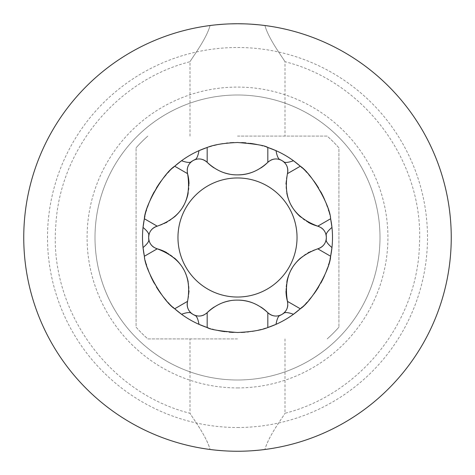 <?xml version="1.0" encoding="UTF-8"?>
<svg xmlns="http://www.w3.org/2000/svg" width="475" height="475" viewBox="0 0 475 475"><rect width="100%" height="100%" fill="white"/><g stroke="black" fill="none" stroke-linecap="round" stroke-linejoin="round"><path stroke-width="0.36" stroke-dasharray="2.38 1.78" d="M213.904 25.056L210.075 25.519A213.75 213.75 0 0 0 210.075 449.481C206.221 435.539 191.716 416.652 190.012 413.298C193.551 419.259 206.72 436.786 210.075 449.481C206.221 435.539 191.716 416.652 190.012 413.298C193.551 419.259 206.72 436.786 210.075 449.481L213.904 449.944M264.925 25.519A213.75 213.75 0 0 1 264.925 449.481C268.767 435.581 283.159 416.836 284.988 413.292C281.586 419.057 268.28 436.762 264.925 449.481C268.767 435.581 283.159 416.836 284.988 413.292C281.586 419.057 268.28 436.762 264.925 449.481A213.75 213.75 0 0 0 264.925 25.519C268.446 38.493 281.2 55.349 284.976 61.685C283.563 58.793 268.601 39.176 264.925 25.519C268.446 38.493 281.2 55.349 284.976 61.685C283.563 58.793 268.601 39.176 264.925 25.519L261.096 25.056M251.768 24.225L244.506 23.863L251.78 24.225M230.506 23.863L223.22 24.225L230.494 23.863M210.075 25.519C206.554 38.469 193.931 55.153 190.03 61.679C191.306 58.977 206.382 39.217 210.075 25.519C206.554 38.469 193.931 55.153 190.03 61.679C191.306 58.977 206.382 39.217 210.075 25.519A213.75 213.75 0 0 0 210.075 449.481M216.368 24.795L223.173 24.231M230.577 23.863L237.5 23.75A213.75 213.75 0 0 0 23.75 237.5A213.75 213.75 0 0 0 237.5 451.25A213.75 213.75 0 0 0 451.25 237.5A213.75 213.75 0 0 0 237.5 23.75M237.5 136.088L327.174 136.088A135.375 135.375 0 0 1 338.912 147.826L338.912 327.174L338.912 147.826A135.375 135.375 0 0 0 327.174 136.088L237.5 136.088M230.494 451.137L223.232 450.775L230.506 451.137M237.5 338.912L147.826 338.912A135.375 135.375 0 0 1 136.088 327.174L136.088 147.826L136.088 327.174A135.375 135.375 0 0 0 147.826 338.912L237.5 338.912M244.506 451.137L251.768 450.775M258.655 450.199L261.096 449.944M264.925 449.481L258.632 450.205M251.827 450.769L244.423 451.137M233.314 332.405A95 95 0 0 0 241.229 332.429M245.058 332.197A95 95 0 0 0 247.237 332.001M248.757 331.829A95 95 0 0 0 252.207 331.354M255.413 330.796A95 95 0 0 0 258.358 330.178M261.066 329.531A95 95 0 0 0 263.542 328.86M265.792 328.189A95 95 0 0 0 267.823 327.53M275.999 324.348A95 95 0 0 0 293.467 314.266M302.243 307.022A95 95 0 0 0 304.338 305.009M304.487 304.861A95 95 0 0 0 306.137 303.181M306.571 302.729A95 95 0 0 0 308.916 300.152M311.351 297.255A95 95 0 0 0 313.85 294.025M318.678 286.841A95 95 0 0 0 320.815 283.142M324.627 275.363A95 95 0 0 0 326.177 271.575M327.465 268.013A95 95 0 0 0 328.522 264.694M328.694 264.118A95 95 0 0 0 329.335 261.826M329.389 261.624A95 95 0 0 0 330.083 258.804M331.966 247.582A95 95 0 0 0 331.966 227.418M330.63 218.749A95 95 0 0 0 329.383 213.364M329.329 213.174A95 95 0 0 0 328.7 210.906M328.516 210.283A95 95 0 0 0 327.459 206.963M326.171 203.401A95 95 0 0 0 324.621 199.619M320.809 191.841A95 95 0 0 0 318.672 188.142M313.838 180.957A95 95 0 0 0 311.339 177.727M308.904 174.836A95 95 0 0 0 306.559 172.259M306.126 171.808A95 95 0 0 0 304.487 170.139M304.332 169.979A95 95 0 0 0 302.237 167.972M293.467 160.734A95 95 0 0 0 275.999 150.652M266.659 147.084A95 95 0 0 0 262.408 145.825M261.998 145.712A95 95 0 0 0 260.098 145.225M259.837 145.166A95 95 0 0 0 257.189 144.56M250.135 143.343A95 95 0 0 0 245.985 142.88M241.686 142.595A95 95 0 0 0 233.771 142.571A95 95 0 0 1 237.5 142.5M142.5 237.5A95 95 0 0 1 143.034 227.418A95 95 0 0 0 143.034 247.582M144.37 256.251A95 95 0 0 0 145.617 261.636M145.671 261.826A95 95 0 0 0 146.3 264.094M146.484 264.717A95 95 0 0 0 147.541 268.037M148.829 271.599A95 95 0 0 0 150.379 275.381M154.191 283.159A95 95 0 0 0 156.328 286.858M161.162 294.043A95 95 0 0 0 163.661 297.273M166.096 300.164A95 95 0 0 0 168.441 302.741M168.874 303.192A95 95 0 0 0 170.513 304.861M170.667 305.021A95 95 0 0 0 172.763 307.028M181.533 314.266A95 95 0 0 0 199.001 324.348M208.341 327.916A95 95 0 0 0 212.592 329.175M213.002 329.288A95 95 0 0 0 214.902 329.775M215.163 329.834A95 95 0 0 0 217.811 330.44M224.865 331.657A95 95 0 0 0 229.015 332.12M308.352 222.413A42.91 42.91 0 0 1 300.372 216.796M294.09 209.837A42.91 42.91 0 0 1 292.083 206.791M291.418 205.639A42.91 42.91 0 0 1 289.56 201.881M286.805 193.088A42.91 42.91 0 0 1 285.998 183.57M286.015 183.012A42.91 42.91 0 0 1 287.44 173.654M325.731 233.688A11.56 11.56 0 0 0 324.003 230.393M321.26 227.774A11.56 11.56 0 0 0 319.176 226.658M190.083 162.996A11.56 11.56 0 0 0 188.094 166.143A11.56 11.56 0 0 1 190.083 162.996M187.197 169.824A11.56 11.56 0 0 0 187.269 172.188A11.56 11.56 0 0 1 187.197 169.824M189.002 183.683A42.91 42.91 0 0 1 188.13 193.402M185.25 202.32A42.91 42.91 0 0 1 183.611 205.58M182.946 206.738A42.91 42.91 0 0 1 180.625 210.223M174.384 217.01A42.91 42.91 0 0 1 166.547 222.466M166.054 222.727A42.91 42.91 0 0 1 157.237 226.177M214.071 307.082A42.91 42.91 0 0 1 221.712 303.133M229.597 300.853A42.91 42.91 0 0 1 237.5 300.123M253.306 303.139A42.91 42.91 0 0 1 260.912 307.07M196.686 315.822A11.56 11.56 0 0 0 200.408 315.97M204.042 314.901A11.56 11.56 0 0 0 206.049 313.66M287.82 170.21A11.56 11.56 0 0 0 287.803 169.824A11.56 11.56 0 0 1 287.82 170.21M286.912 166.155A11.56 11.56 0 0 0 284.935 163.008A11.56 11.56 0 0 1 286.912 166.155M148.675 237.316A88.825 88.825 0 0 0 148.675 237.684A88.825 88.825 0 0 1 148.675 237.316M281.752 314.515A88.825 88.825 0 0 0 282.073 314.331A88.825 88.825 0 0 1 281.752 314.515M326.325 237.684A88.825 88.825 0 0 0 326.325 237.316A88.825 88.825 0 0 1 326.325 237.684M204.387 160.277A11.56 11.56 0 0 0 204.042 160.099M200.42 159.036A11.56 11.56 0 0 0 196.703 159.178M260.929 167.918A42.91 42.91 0 0 1 253.288 171.867M237.5 174.877A42.91 42.91 0 0 1 229.562 174.141M221.694 171.861A42.91 42.91 0 0 1 214.088 167.93M278.314 159.178A11.56 11.56 0 0 0 274.592 159.03M270.958 160.099A11.56 11.56 0 0 0 268.951 161.34M149.269 241.312A11.56 11.56 0 0 0 150.997 244.607M153.74 247.226A11.56 11.56 0 0 0 155.824 248.342M187.18 304.79A11.56 11.56 0 0 0 187.197 305.176A11.56 11.56 0 0 1 187.18 304.79M188.088 308.845A11.56 11.56 0 0 0 190.065 311.992A11.56 11.56 0 0 1 188.088 308.845M166.648 252.587A42.91 42.91 0 0 1 174.628 258.204A42.91 42.91 0 0 0 166.648 252.587M180.91 265.163A42.91 42.91 0 0 1 182.917 268.209A42.91 42.91 0 0 0 180.91 265.163M183.582 269.361A42.91 42.91 0 0 1 185.44 273.119A42.91 42.91 0 0 0 183.582 269.361M188.195 281.913A42.91 42.91 0 0 1 189.002 291.43A42.91 42.91 0 0 0 188.195 281.913M188.985 291.988A42.91 42.91 0 0 1 187.56 301.346A42.91 42.91 0 0 0 188.985 291.988M154.066 227.567A11.56 11.56 0 0 0 153.74 227.78M151.008 230.381A11.56 11.56 0 0 0 149.275 233.664M284.917 312.004A11.56 11.56 0 0 0 286.906 308.857M287.803 305.176A11.56 11.56 0 0 0 287.731 302.812M320.934 247.433A11.56 11.56 0 0 0 321.26 247.22A11.56 11.56 0 0 1 320.934 247.433M323.992 244.619A11.56 11.56 0 0 0 325.725 241.336A11.56 11.56 0 0 1 323.992 244.619M285.998 291.317A42.91 42.91 0 0 1 286.87 281.598A42.91 42.91 0 0 0 285.998 291.317M289.75 272.68A42.91 42.91 0 0 1 291.389 269.42A42.91 42.91 0 0 0 289.75 272.68M292.054 268.262A42.91 42.91 0 0 1 294.375 264.777A42.91 42.91 0 0 0 292.054 268.262M300.616 257.99A42.91 42.91 0 0 1 308.453 252.534A42.91 42.91 0 0 0 300.616 257.99M308.946 252.273A42.91 42.91 0 0 1 317.763 248.823A42.91 42.91 0 0 0 308.946 252.273M270.613 314.723A11.56 11.56 0 0 0 270.958 314.901M274.58 315.964A11.56 11.56 0 0 0 278.297 315.822M229.942 142.803A95 95 0 0 0 227.763 142.999A95 95 0 0 1 229.942 142.803M226.243 143.171A95 95 0 0 0 222.793 143.646A95 95 0 0 1 226.243 143.171M219.587 144.204A95 95 0 0 0 216.642 144.822A95 95 0 0 1 219.587 144.204M213.934 145.469A95 95 0 0 0 211.458 146.14A95 95 0 0 1 213.934 145.469M209.208 146.811A95 95 0 0 0 207.177 147.47A95 95 0 0 1 209.208 146.811M199.001 150.652A95 95 0 0 0 181.533 160.734A95 95 0 0 1 199.001 150.652M172.757 167.978A95 95 0 0 0 170.662 169.991A95 95 0 0 1 172.757 167.978M170.513 170.139A95 95 0 0 0 168.862 171.819A95 95 0 0 1 170.513 170.139M168.429 172.271A95 95 0 0 0 166.084 174.848A95 95 0 0 1 168.429 172.271M163.649 177.745A95 95 0 0 0 161.15 180.975A95 95 0 0 1 163.649 177.745M156.322 188.159A95 95 0 0 0 154.185 191.858A95 95 0 0 1 156.322 188.159M150.373 199.637A95 95 0 0 0 148.823 203.425A95 95 0 0 1 150.373 199.637M147.535 206.987A95 95 0 0 0 146.478 210.306A95 95 0 0 1 147.535 206.987M146.306 210.882A95 95 0 0 0 145.665 213.174A95 95 0 0 1 146.306 210.882M145.611 213.376A95 95 0 0 0 144.917 216.196A95 95 0 0 1 145.611 213.376M136.088 147.826A135.375 135.375 0 0 1 147.826 136.088A135.375 135.375 0 0 0 136.088 147.826M237.5 95A142.5 142.5 0 0 0 95 237.5A142.5 142.5 0 0 0 237.5 380A142.5 142.5 0 0 0 380 237.5A142.5 142.5 0 0 0 237.5 95A142.5 142.5 0 0 0 95 237.5A142.5 142.5 0 0 0 237.5 380A142.5 142.5 0 0 0 380 237.5A142.5 142.5 0 0 0 237.5 95M338.912 327.174A135.375 135.375 0 0 1 327.174 338.912A135.375 135.375 0 0 0 338.912 327.174M237.5 387.915A150.415 150.415 0 0 0 387.915 237.5A150.415 150.415 0 0 0 237.5 87.085A150.415 150.415 0 0 0 87.085 237.5A150.415 150.415 0 0 0 237.5 387.915M237.5 427.5A190 190 0 0 0 427.5 237.5A190 190 0 0 0 237.5 47.5A190 190 0 0 0 47.5 237.5A190 190 0 0 0 237.5 427.5M190 136.088L190 61.72C116.44 80.477 59.791 149.572 55.818 225.376C48.634 309.468 108.116 392.777 190 413.28L190 338.912M285 338.912L285 413.28C360.341 394.143 417.697 322.098 419.455 244.382C424.032 161.975 365.079 81.854 285 61.72L285 136.088"/><path stroke-width="0.71" d="M237.5 23.75L244.494 23.863L237.5 23.75A213.75 213.75 0 0 0 23.75 237.5A213.75 213.75 0 0 0 237.5 451.25A213.75 213.75 0 0 0 451.25 237.5A213.75 213.75 0 0 0 237.5 23.75L230.577 23.863M264.925 25.519L261.096 25.056M258.655 24.801L251.768 24.225L258.655 24.801M223.173 24.231L216.368 24.795M210.075 25.519L213.904 25.056M223.232 450.775L216.345 450.199L223.22 450.775M213.904 449.944L210.075 449.481M251.768 450.775L258.655 450.199M261.096 449.944L264.925 449.481M258.632 450.205L251.827 450.769M241.229 332.429A95 95 0 0 0 245.058 332.197M247.237 332.001A95 95 0 0 0 248.757 331.829M252.207 331.354A95 95 0 0 0 255.413 330.796M258.358 330.178A95 95 0 0 0 261.066 329.531M263.542 328.86A95 95 0 0 0 265.792 328.189M260.912 307.07A42.91 42.91 0 0 1 267.823 312.675L267.823 327.53A95 95 0 0 0 275.999 324.348L267.823 327.53C261.286 330.238 251.174 331.9 237.5 332.5C219.931 331.122 209.825 329.466 207.177 327.53L199.001 324.348A95 95 0 0 0 208.341 327.916M330.083 258.804A95 95 0 0 0 331.966 247.582L330.63 256.251C330.178 269.485 311.541 301.773 300.307 308.78L293.467 314.266A95 95 0 0 0 302.243 307.022M306.137 303.181A95 95 0 0 0 306.571 302.729M308.916 300.152A95 95 0 0 0 311.351 297.255M313.85 294.025A95 95 0 0 0 318.678 286.841M320.815 283.142A95 95 0 0 0 324.627 275.363M326.177 271.575A95 95 0 0 0 327.465 268.013M328.522 264.694A95 95 0 0 0 328.694 264.118M319.176 226.658A11.56 11.56 0 0 0 317.763 226.177C323.208 228.083 326.064 231.8 326.325 237.316A88.825 88.825 0 0 0 326.307 235.713L326.325 237.316A88.825 88.825 0 0 0 326.307 235.713C325.618 233.967 327.507 231.2 331.966 227.418A95 95 0 0 0 330.63 218.749L331.966 227.418A95 95 0 0 1 331.966 247.582C327.495 243.788 325.613 241.021 326.307 239.287A88.825 88.825 0 0 0 326.325 237.316A11.56 11.56 0 0 0 325.731 233.688M328.7 210.906A95 95 0 0 0 328.516 210.283M327.459 206.963A95 95 0 0 0 326.171 203.401M324.621 199.619A95 95 0 0 0 320.809 191.841M318.672 188.142A95 95 0 0 0 313.838 180.957M311.339 177.727A95 95 0 0 0 308.904 174.836M306.559 172.259A95 95 0 0 0 306.126 171.808M302.237 167.972A95 95 0 0 0 293.467 160.734L300.307 166.22C311.517 173.215 330.173 205.473 330.63 218.749L317.763 226.177A42.91 42.91 0 0 1 308.352 222.413M149.275 233.664A11.56 11.56 0 0 0 148.675 237.316L148.693 235.713A88.825 88.825 0 0 0 148.693 239.287C149.382 241.033 147.493 243.8 143.034 247.582A95 95 0 0 0 144.37 256.251L143.034 247.582A95 95 0 0 1 143.034 227.418L144.37 218.749C144.822 205.515 163.459 173.227 174.693 166.22L181.533 160.734A95 95 0 0 1 199.001 150.652L207.177 147.47C213.714 144.762 223.826 143.1 237.5 142.5C255.069 143.877 265.175 145.534 267.823 147.47L275.999 150.652A95 95 0 0 0 266.659 147.084M262.408 145.825A95 95 0 0 0 261.998 145.712M257.189 144.56A95 95 0 0 0 250.135 143.343M245.985 142.88A95 95 0 0 0 241.686 142.595M146.3 264.094A95 95 0 0 0 146.484 264.717M147.541 268.037A95 95 0 0 0 148.829 271.599M150.379 275.381A95 95 0 0 0 154.191 283.159M156.328 286.858A95 95 0 0 0 161.162 294.043M163.661 297.273A95 95 0 0 0 166.096 300.164M168.441 302.741A95 95 0 0 0 168.874 303.192M172.763 307.028A95 95 0 0 0 181.533 314.266L174.693 308.78C163.483 301.785 144.827 269.527 144.37 256.251L157.237 248.823C151.792 246.917 148.936 243.2 148.675 237.684A11.56 11.56 0 0 0 149.269 241.312M212.592 329.175A95 95 0 0 0 213.002 329.288M217.811 330.44A95 95 0 0 0 224.865 331.657M229.015 332.12A95 95 0 0 0 233.314 332.405M287.731 302.812A11.56 11.56 0 0 0 287.44 301.346C288.509 307.022 286.722 311.345 282.073 314.331A88.825 88.825 0 0 0 283.45 313.518C284.62 312.045 287.957 312.295 293.467 314.266A95 95 0 0 1 275.999 324.348C277.056 318.582 278.504 315.566 280.357 315.305A88.825 88.825 0 0 0 281.752 314.515A88.825 88.825 0 0 0 283.45 313.518L282.073 314.331A11.56 11.56 0 0 0 284.917 312.004M268.951 161.34A11.56 11.56 0 0 0 267.823 162.325C272.199 158.567 276.842 157.949 281.752 160.485A88.825 88.825 0 0 1 282.073 160.669A11.56 11.56 0 0 1 284.935 163.008A11.56 11.56 0 0 0 282.073 160.669L283.45 161.482A88.825 88.825 0 0 0 280.357 159.695C278.498 159.416 277.044 156.406 275.999 150.652A95 95 0 0 1 293.467 160.734C287.945 162.705 284.608 162.955 283.45 161.482A88.825 88.825 0 0 0 280.357 159.695L281.752 160.485A11.56 11.56 0 0 0 278.314 159.178M300.372 216.796A42.91 42.91 0 0 1 294.09 209.837M292.083 206.791A42.91 42.91 0 0 1 291.418 205.639M289.56 201.881A42.91 42.91 0 0 1 286.805 193.088M285.998 183.57A42.91 42.91 0 0 1 286.015 183.012M324.003 230.393A11.56 11.56 0 0 0 321.26 227.774M196.703 159.178A11.56 11.56 0 0 0 193.248 160.485A88.825 88.825 0 0 0 192.927 160.669A11.56 11.56 0 0 0 190.083 162.996A11.56 11.56 0 0 1 192.927 160.669A88.825 88.825 0 0 0 191.55 161.482L192.927 160.669A88.825 88.825 0 0 0 191.55 161.482C190.38 162.955 187.043 162.705 181.533 160.734A95 95 0 0 0 172.757 167.978A95 95 0 0 1 181.533 160.734M260.929 167.918A42.91 42.91 0 0 0 267.823 162.325C258.584 170.846 248.478 175.032 237.5 174.877C226.504 175.026 216.398 170.84 207.177 162.325C202.813 158.561 198.176 157.949 193.248 160.485L194.643 159.695C196.496 159.434 197.944 156.417 199.001 150.652A95 95 0 0 1 207.177 147.47A95 95 0 0 0 199.001 150.652M148.693 239.287L148.675 237.684A88.825 88.825 0 0 0 148.693 239.287M206.049 313.66A11.56 11.56 0 0 0 207.177 312.675C202.801 316.433 198.158 317.051 193.248 314.515L194.643 315.305A88.825 88.825 0 0 1 191.55 313.518A88.825 88.825 0 0 0 194.643 315.305C196.502 315.584 197.956 318.594 199.001 324.348A95 95 0 0 1 181.533 314.266C187.055 312.295 190.392 312.045 191.55 313.518L192.927 314.331A11.56 11.56 0 0 1 190.065 311.992A11.56 11.56 0 0 0 192.927 314.331A88.825 88.825 0 0 0 193.248 314.515A11.56 11.56 0 0 0 196.686 315.822M278.297 315.822A11.56 11.56 0 0 0 281.752 314.515L280.357 315.305A88.825 88.825 0 0 0 281.752 314.515C276.824 317.051 272.187 316.439 267.823 312.675A11.56 11.56 0 0 0 270.613 314.723M326.325 237.684A11.56 11.56 0 0 1 325.725 241.336A11.56 11.56 0 0 0 326.325 237.684L326.307 239.287A88.825 88.825 0 0 0 326.325 237.684C326.058 243.218 323.202 246.929 317.763 248.823A11.56 11.56 0 0 0 320.934 247.433A11.56 11.56 0 0 1 317.763 248.823L330.63 256.251M189.002 183.683A42.91 42.91 0 0 0 187.56 173.654A11.56 11.56 0 0 1 187.269 172.188A11.56 11.56 0 0 0 187.56 173.654C186.491 167.978 188.278 163.655 192.927 160.669A88.825 88.825 0 0 1 194.643 159.695A88.825 88.825 0 0 0 192.927 160.669M188.094 166.143A11.56 11.56 0 0 0 187.197 169.824A11.56 11.56 0 0 1 188.094 166.143M188.13 193.402A42.91 42.91 0 0 1 185.25 202.32M183.611 205.58A42.91 42.91 0 0 1 182.946 206.738M180.625 210.223A42.91 42.91 0 0 1 174.384 217.01M166.547 222.466A42.91 42.91 0 0 1 166.054 222.727M253.306 303.139A42.91 42.91 0 0 0 237.5 300.123C226.522 299.968 216.416 304.154 207.177 312.675A42.91 42.91 0 0 1 214.071 307.082M221.712 303.133A42.91 42.91 0 0 1 229.597 300.853M200.408 315.97A11.56 11.56 0 0 0 204.042 314.901M237.5 297.035A59.535 59.535 0 0 1 177.965 237.5A59.535 59.535 0 0 1 237.5 177.965A59.535 59.535 0 0 1 297.035 237.5A59.535 59.535 0 0 1 237.5 297.035M174.693 166.22L187.56 173.654C191.882 199.803 181.771 217.312 157.237 226.177A11.56 11.56 0 0 0 154.066 227.567M143.034 227.418A95 95 0 0 1 144.917 216.196A95 95 0 0 0 143.034 227.418C147.505 231.212 149.387 233.979 148.693 235.713A88.825 88.825 0 0 0 148.675 237.316C148.942 231.782 151.798 228.071 157.237 226.177L144.37 218.749M155.824 248.342A11.56 11.56 0 0 0 157.237 248.823C182.044 258.157 192.155 275.666 187.56 301.346A11.56 11.56 0 0 0 187.18 304.79A11.56 11.56 0 0 1 187.56 301.346L174.693 308.78M192.927 314.331C188.266 311.333 186.479 307.004 187.56 301.346M237.5 300.123C248.496 299.974 258.602 304.16 267.823 312.675M282.073 160.669C286.734 163.667 288.521 167.996 287.44 173.654A11.56 11.56 0 0 0 287.82 170.21A11.56 11.56 0 0 1 287.44 173.654L300.307 166.22M300.307 308.78L287.44 301.346A42.91 42.91 0 0 1 285.998 291.317A42.91 42.91 0 0 0 287.44 301.346C283.118 275.197 293.229 257.688 317.763 248.823M317.763 226.177C292.956 216.843 282.845 199.334 287.44 173.654M287.803 169.824A11.56 11.56 0 0 0 286.912 166.155A11.56 11.56 0 0 1 287.803 169.824M214.088 167.93A42.91 42.91 0 0 1 207.177 162.325A11.56 11.56 0 0 0 204.387 160.277M204.042 160.099A11.56 11.56 0 0 0 200.42 159.036M253.288 171.867A42.91 42.91 0 0 1 237.5 174.877M229.562 174.141A42.91 42.91 0 0 1 221.694 171.861M274.592 159.03A11.56 11.56 0 0 0 270.958 160.099M150.997 244.607A11.56 11.56 0 0 0 153.74 247.226M187.197 305.176A11.56 11.56 0 0 0 188.088 308.845A11.56 11.56 0 0 1 187.197 305.176M157.237 248.823A42.91 42.91 0 0 1 166.648 252.587A42.91 42.91 0 0 0 157.237 248.823M174.628 258.204A42.91 42.91 0 0 1 180.91 265.163A42.91 42.91 0 0 0 174.628 258.204M182.917 268.209A42.91 42.91 0 0 1 183.582 269.361A42.91 42.91 0 0 0 182.917 268.209M185.44 273.119A42.91 42.91 0 0 1 188.195 281.913A42.91 42.91 0 0 0 185.44 273.119M189.002 291.43A42.91 42.91 0 0 1 188.985 291.988A42.91 42.91 0 0 0 189.002 291.43M153.74 227.78A11.56 11.56 0 0 0 151.008 230.381M286.906 308.857A11.56 11.56 0 0 0 287.803 305.176M321.26 247.22A11.56 11.56 0 0 0 323.992 244.619A11.56 11.56 0 0 1 321.26 247.22M286.87 281.598A42.91 42.91 0 0 1 289.75 272.68A42.91 42.91 0 0 0 286.87 281.598M291.389 269.42A42.91 42.91 0 0 1 292.054 268.262A42.91 42.91 0 0 0 291.389 269.42M294.375 264.777A42.91 42.91 0 0 1 300.616 257.99A42.91 42.91 0 0 0 294.375 264.777M308.453 252.534A42.91 42.91 0 0 1 308.946 252.273A42.91 42.91 0 0 0 308.453 252.534M270.958 314.901A11.56 11.56 0 0 0 274.58 315.964M233.771 142.571A95 95 0 0 0 229.942 142.803A95 95 0 0 1 233.771 142.571M227.763 142.999A95 95 0 0 0 226.243 143.171A95 95 0 0 1 227.763 142.999M222.793 143.646A95 95 0 0 0 219.587 144.204A95 95 0 0 1 222.793 143.646M216.642 144.822A95 95 0 0 0 213.934 145.469A95 95 0 0 1 216.642 144.822M211.458 146.14A95 95 0 0 0 209.208 146.811A95 95 0 0 1 211.458 146.14M168.862 171.819A95 95 0 0 0 168.429 172.271A95 95 0 0 1 168.862 171.819M166.084 174.848A95 95 0 0 0 163.649 177.745A95 95 0 0 1 166.084 174.848M161.15 180.975A95 95 0 0 0 156.322 188.159A95 95 0 0 1 161.15 180.975M154.185 191.858A95 95 0 0 0 150.373 199.637A95 95 0 0 1 154.185 191.858M148.823 203.425A95 95 0 0 0 147.535 206.987A95 95 0 0 1 148.823 203.425M146.478 210.306A95 95 0 0 0 146.306 210.882A95 95 0 0 1 146.478 210.306M207.177 312.675L207.177 327.53M207.177 162.325L207.177 147.47M267.823 162.325L267.823 147.47"/></g></svg>
